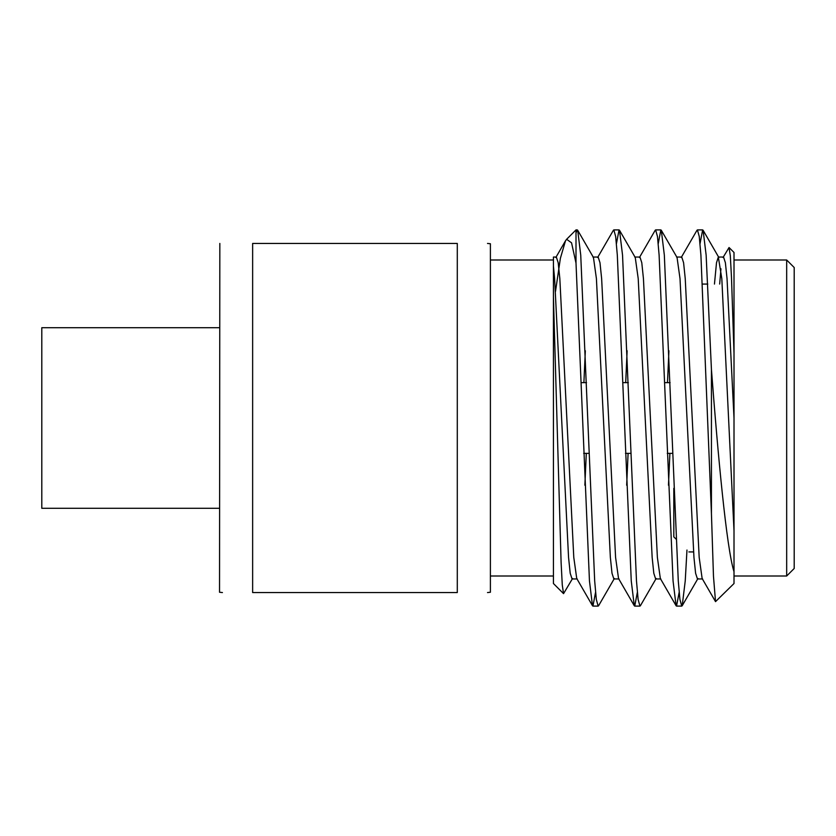 <?xml version="1.0" encoding="UTF-8"?>
<svg xmlns="http://www.w3.org/2000/svg" width="836" height="836" viewBox="0 0 836 836"><rect width="100%" height="100%" fill="white"/><g stroke="black" fill="none" stroke-linecap="round" stroke-linejoin="round"><path stroke-width="1.25" d="M457.292 592.557L457.292 243.443L252.639 243.443L252.639 592.557L457.292 592.557C499.844 592.557 499.844 592.557 457.292 592.557M222.428 592.557L219.534 592.254L219.837 243.443M252.639 243.443C210.087 243.443 210.087 243.443 252.639 243.443M252.639 592.557C210.087 592.557 210.087 592.557 252.639 592.557M487.503 243.443L490.398 243.746L490.398 592.254L487.503 592.557M457.292 243.443C499.844 243.443 499.844 243.443 457.292 243.443M711.436 369.543C717.915 454.7 726.494 547.841 734.008 571.74L734.008 583.528L715.522 601.627L713.474 576.255L711.436 513.67L711.436 369.543L706.138 255.105L703.107 230.287L702.658 229.9L700.045 243.631M686.973 550.036L685.238 580.895L682.207 605.713L681.758 606.1L679.929 599.464L678.278 580.895L664.338 255.105L661.307 230.287L660.858 229.9L658.245 243.631M656.155 578.502L640.407 605.713L639.958 606.1L638.119 599.464L636.478 580.895L622.538 255.105L619.507 230.287L619.058 229.9L616.445 243.631M614.355 578.502L598.607 605.713L598.158 606.1L596.329 599.475L594.678 580.895L580.738 255.105L577.707 230.287L577.258 229.9L576.004 232.972M577.268 229.9L576.004 229.9L576.004 263.047L571.552 242.827L566.609 239.284L565.491 240.82L560.392 258.251L555.501 291.409M711.436 513.67L700.913 255.105L699.262 236.525L697.433 229.9L696.984 230.287L681.235 257.498M679.145 592.369L676.533 606.1L676.084 605.713L673.053 580.895L659.113 255.105L657.472 236.536L655.633 229.9L655.184 230.287L639.435 257.498M637.345 592.369L634.733 606.1L634.284 605.713L631.253 580.895L617.313 255.105L615.662 236.536L613.833 229.9L613.384 230.287L597.635 257.498M595.545 592.369L592.933 606.1L592.484 605.713L589.453 580.895L576.004 263.047M734.008 571.74L734.008 353.126L731.49 277.447L730.319 255.806L729.055 247.519L723.035 257.498M729.055 247.519L734.008 252.472L734.008 353.126M734.008 576.004L786.676 576.004L786.676 259.996L734.008 259.996M786.676 259.996L794.2 267.52L794.2 568.48L786.676 576.004M553.432 297.146L561.102 562.471L562.283 585.043L563.548 593.644L553.432 583.528L553.432 257.049L553.432 259.996L490.398 259.996M563.548 593.644L572.555 578.502M673.816 488.318L673.816 536.879L676.01 539.074M734.008 530.766L721.813 278.618L718.333 257.049L716.504 262.723L714.456 284.073M702.658 578.951L697.433 578.951L695.604 573.277L693.953 557.382L680.013 278.618L677.055 257.498L661.307 230.287M668.925 350.775L667.494 382.637M660.858 578.951L655.633 578.951L653.804 573.277L652.153 557.382L638.213 278.618L635.255 257.498L619.507 230.287M627.125 350.775L625.694 382.637M619.058 578.951L613.833 578.951L612.004 573.277L610.353 557.382L596.413 278.618L593.455 257.498L577.707 230.287M585.325 350.775L583.894 382.637M577.258 578.951L572.033 578.951L570.204 573.277L568.553 557.382L554.613 278.618L553.432 266.067M734.008 418L727.038 278.618L725.387 262.723L723.558 257.049L718.333 257.049M720.945 268.795L719.681 284.073M715.522 601.627L702.135 578.502L699.178 557.382L685.238 278.618L683.587 262.723L681.758 257.049L676.533 257.049M669.897 453.363L668.466 485.225M676.084 605.713L660.335 578.502L657.378 557.382L643.438 278.618L641.787 262.723L639.958 257.049L634.733 257.049M628.097 453.363L626.666 485.225M634.284 605.713L618.535 578.502L615.578 557.382L601.638 278.618L599.987 262.723L598.158 257.049L592.933 257.049M586.297 453.363L584.866 485.225M592.484 605.713L576.735 578.502L573.778 557.382L559.838 278.618L558.187 262.723L556.358 257.049L553.432 257.049M219.534 327.712L41.8 327.712L41.8 508.288L219.534 508.288M583.674 453.363L588.899 453.363L583.674 453.363M625.474 453.363L630.699 453.363L625.474 453.363M667.274 453.363L672.499 453.363L667.274 453.363M581.292 382.637L586.517 382.637L581.292 382.637M623.092 382.637L628.317 382.637L623.092 382.637M664.892 382.637L670.117 382.637L664.892 382.637M553.432 576.004L490.398 576.004M702.658 229.9L697.433 229.9M660.858 229.9L655.633 229.9M619.058 229.9L613.833 229.9M681.758 606.1L676.533 606.1M639.958 606.1L634.733 606.1M598.158 606.1L592.933 606.1M566.787 239.117L576.004 229.9M688.864 551.927L693.556 551.927M702.553 284.073L707.778 284.073M703.107 230.287L718.855 257.498M682.207 605.713L697.955 578.502M555.835 257.498L565.491 240.82"/></g></svg>
